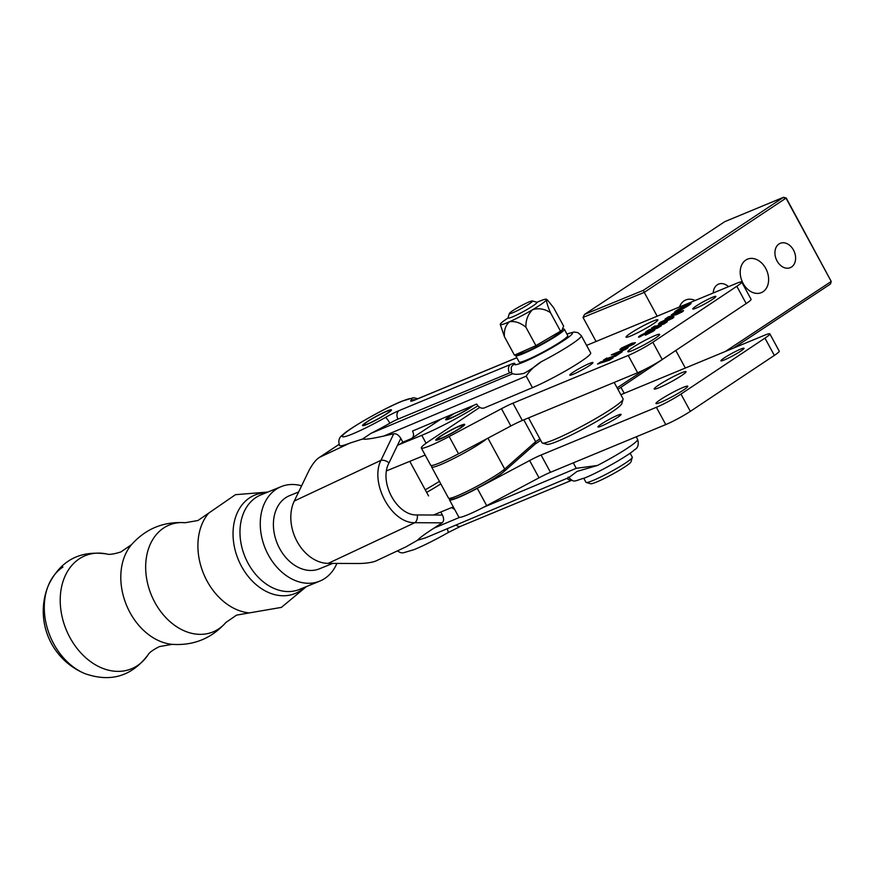 <?xml version="1.0" encoding="UTF-8"?>
<svg xmlns="http://www.w3.org/2000/svg" width="875" height="875" viewBox="0 0 875 875"><rect width="100%" height="100%" fill="white"/><g stroke="black" fill="none" stroke-linecap="round" stroke-linejoin="round"><path stroke-width="1.31" d="M682.992 387.483A18.112 1.772 151.5 0 1 687.805 386.236A18.112 1.772 151.5 0 1 678.475 393.17A18.112 1.772 151.5 0 1 660.778 402.27A18.112 1.772 151.5 0 1 655.977 403.517A18.112 1.772 151.5 0 1 665.295 396.583A18.112 1.772 151.5 0 1 682.992 387.483M617.608 415.308A13.169 1.291 151.5 0 1 621.108 414.4A13.169 1.291 151.5 0 1 614.327 419.442A13.169 1.291 151.5 0 1 601.453 426.059A13.169 1.291 151.5 0 1 597.953 426.967A13.169 1.291 151.5 0 1 604.734 421.925A13.169 1.291 151.5 0 1 617.608 415.308M740.534 349.158A13.169 1.291 151.5 0 1 744.034 348.25A13.169 1.291 151.5 0 1 737.253 353.292A13.169 1.291 151.5 0 1 724.38 359.909A13.169 1.291 151.5 0 1 720.891 360.817A13.169 1.291 151.5 0 1 727.672 355.775A13.169 1.291 151.5 0 1 740.534 349.158M681.209 372.947A18.112 1.772 151.5 0 1 686.022 371.7A18.112 1.772 151.5 0 1 676.692 378.634A18.112 1.772 151.5 0 1 658.995 387.734A18.112 1.772 151.5 0 1 654.183 388.981A18.112 1.772 151.5 0 1 663.512 382.047A18.112 1.772 151.5 0 1 681.209 372.947M774.342 355.414L764.958 338.133L680.969 394.067A19.753 1.925 151.5 0 1 656.381 407.302L541.078 455.022A19.753 1.925 -28.5 0 0 529.627 460.545L477.302 488.359A32.933 3.216 151.5 0 1 449.455 499.833L458.839 517.114A32.933 3.216 151.5 0 0 486.686 505.641L539.011 477.827A19.753 1.925 -28.5 0 1 550.462 472.303L665.755 424.583A19.753 1.925 151.5 0 0 690.342 411.348L774.342 355.414A19.753 1.925 -28.5 0 0 779.231 351.148L769.847 333.867A19.753 1.925 -28.5 0 0 764.597 335.223L620.856 394.723M449.455 499.833A32.933 3.216 151.5 0 1 449.98 498.652M764.958 338.133A19.753 1.925 -28.5 0 0 769.847 333.867M687.881 304.423A8.28 0.809 -28.5 0 0 679.788 308.591A8.28 0.809 -28.5 0 0 675.522 311.763A8.28 0.809 -28.5 0 0 677.72 311.194A8.28 0.809 -28.5 0 0 685.814 307.027A8.28 0.809 -28.5 0 0 690.08 303.855A8.28 0.809 -28.5 0 0 687.881 304.423M677.053 311.631A9.373 0.919 -28.5 0 0 686.219 306.928A9.373 0.919 -28.5 0 0 691.042 303.33A9.373 0.919 -28.5 0 0 688.548 303.975A9.373 0.919 -28.5 0 0 679.383 308.689A9.373 0.919 -28.5 0 0 674.559 312.277A9.373 0.919 -28.5 0 0 677.053 311.631M654.85 335.639A18.112 1.772 151.5 0 1 659.663 334.392A18.112 1.772 151.5 0 1 650.333 341.327A18.112 1.772 151.5 0 1 632.636 350.427A18.112 1.772 151.5 0 1 627.823 351.673A18.112 1.772 151.5 0 1 637.153 344.739A18.112 1.772 151.5 0 1 654.85 335.639M589.455 363.464A13.169 1.291 151.5 0 1 592.955 362.556A13.169 1.291 151.5 0 1 586.173 367.598A13.169 1.291 151.5 0 1 573.3 374.227A13.169 1.291 151.5 0 1 569.811 375.134A13.169 1.291 151.5 0 1 576.581 370.081A13.169 1.291 151.5 0 1 589.455 363.464M712.392 297.314A13.169 1.291 151.5 0 1 715.892 296.406A13.169 1.291 151.5 0 1 709.111 301.448A13.169 1.291 151.5 0 1 696.237 308.077A13.169 1.291 151.5 0 1 692.738 308.973A13.169 1.291 151.5 0 1 699.519 303.931A13.169 1.291 151.5 0 1 712.392 297.314M653.056 321.103A18.112 1.772 151.5 0 1 657.869 319.867A18.112 1.772 151.5 0 1 648.55 326.802A18.112 1.772 151.5 0 1 630.853 335.902A18.112 1.772 151.5 0 1 626.041 337.148A18.112 1.772 151.5 0 1 635.359 330.214A18.112 1.772 151.5 0 1 653.056 321.103M460.348 425.556A16.461 1.608 151.5 0 1 464.723 424.43A16.461 1.608 151.5 0 1 456.247 430.73A16.461 1.608 151.5 0 1 440.158 439.009A16.461 1.608 151.5 0 1 435.783 440.136A16.461 1.608 151.5 0 1 444.259 433.836A16.461 1.608 151.5 0 1 460.348 425.556M682.336 310.964L682.259 310.811C684.02 310.253 683.933 310.658 681.997 312.036L665.055 319.08L668.413 316.838L676.769 314.519L681.592 312.134L681.855 311.095L671.333 314.891L674.023 313.097L683.495 310.636M681.669 312.255L681.855 311.095M668.522 316.936L668.555 317.559M655.091 326.528L667.209 321.825L663.852 324.067L658.842 325.314L654.128 328.453L661.38 325.719L657.508 328.125L645.761 331.931L649.119 329.689L653.614 328.617L658.328 325.478L651.591 328.038L655.123 325.861M649.294 329.744L649.25 330.411M621.359 348.119L631.881 343.252L635.381 342.628L633.948 344.039L623.361 348.928L619.894 349.53L621.436 348.261M606.856 358.652L618.975 353.948L615.617 356.191L610.608 357.438L605.894 360.577L613.145 357.842L609.273 360.248L597.527 364.055L600.884 361.812L605.38 360.741L610.094 357.602L603.356 360.161L606.889 357.984M601.059 361.867L601.016 362.534M736.816 286.289A19.753 1.925 -28.5 0 0 741.705 282.023L751.089 299.305A19.753 1.925 -28.5 0 1 746.189 303.57L736.816 286.289L652.816 342.234A19.753 1.925 151.5 0 1 628.228 355.458L512.936 403.178A19.753 1.925 -28.5 0 0 501.473 408.713L449.148 436.516A32.933 3.216 151.5 0 1 421.312 447.989A32.933 3.216 151.5 0 1 429.461 440.891L479.773 407.378M741.705 282.023A19.753 1.925 -28.5 0 0 736.455 283.38L586.589 345.406M624.87 349.541L617.477 353.38L622.256 351.772L619.423 353.653L611.275 354.889L628.119 347.692L625.297 349.694M639.636 336.984C637.941 337.488 638.148 337.006 640.259 335.53L646.712 332.227L640.708 335.398C639.166 336.492 639.155 336.788 640.664 336.262L653.581 329.853C655.495 329.241 655.309 329.733 653.034 331.33L645.389 335.191L652.608 331.439C654.259 330.258 654.194 329.973 652.4 330.619L638.553 337.072M640.708 335.398C639.166 336.492 639.155 336.788 640.664 336.262L640.817 336.547M653.833 330.367L653.581 329.853L654.861 329.711M652.673 331.57L652.608 331.439C654.259 330.258 654.194 329.973 652.4 330.619M659.947 322.416L670.469 317.548L673.969 316.936L672.536 318.336L661.938 323.225L658.481 323.827L660.023 322.558M746.189 303.57L662.2 359.516A19.753 1.925 151.5 0 1 637.613 372.739L522.32 420.459A19.753 1.925 -28.5 0 0 510.858 425.983L458.533 453.797A32.933 3.216 151.5 0 1 430.697 465.27L421.312 447.989M620.32 351.312L612.861 354.244L617.138 353.434L620.397 351.444M633.511 344.323L633.445 344.203C634.747 342.934 633.763 342.923 630.503 344.159L621.862 347.955L620.977 348.83L621.338 349.508M621.862 347.955C620.616 349.18 621.545 349.212 624.663 348.042L634.561 343.613M672.098 318.631L672.033 318.5C673.334 317.242 672.35 317.22 669.091 318.456L660.45 322.252L659.564 323.127L659.925 323.805M660.45 322.252C659.203 323.488 660.133 323.509 663.25 322.35L673.148 317.909M678.311 310.089L682.303 307.989L678.245 309.816M676.036 311.205L689.741 304.172L682.631 307.858L686.481 306.337L684.348 307.759L676.036 311.205M486.795 438.78A32.933 3.216 151.5 0 1 439.983 464.898A32.933 3.216 151.5 0 1 431.627 466.998A32.933 3.216 151.5 0 1 431.616 466.648L431.977 465.489M679.503 306.961A18.112 13.453 -112.3 0 1 685.825 299.95A18.112 13.453 -112.3 0 1 695.166 300.475M713.223 292.994A13.169 9.778 -112.3 0 1 718.561 284.123A13.169 9.778 -112.3 0 1 728.536 286.661M743.094 283.38A18.112 13.453 -112.3 0 1 747.545 259.142A18.112 13.453 -112.3 0 1 765.723 268.417A18.112 13.453 -112.3 0 1 761.261 292.666A18.112 13.453 -112.3 0 1 743.094 283.38M777.033 260.936A13.169 9.778 -112.3 0 1 780.27 243.305A13.169 9.778 -112.3 0 1 793.494 250.053A13.169 9.778 -112.3 0 1 790.256 267.684A13.169 9.778 -112.3 0 1 777.033 260.936M431.627 466.998L448.525 498.105A32.933 3.216 -28.5 0 0 448.809 498.312A32.933 3.216 -28.5 0 0 474.6 487.561A32.933 3.216 -28.5 0 0 504.7 469.033L535.653 441.689L523.797 419.847M596.072 341.491L583.023 317.439L584.544 314.398L643.322 290.336L783.541 197.291L724.741 221.681L584.544 314.398M624.225 393.323L620.966 387.319M725.386 351.455L831.239 281.455L786.22 197.991L644.252 292.381L657.18 316.192M733.633 348.042L830.441 284.025L831.239 281.455L786.198 198.516L783.53 197.63M540.728 440.377L535.095 444.106L535.653 441.689L539.919 438.878M617.116 387.822L645.444 369.097M675.784 350.459L685.322 368.036M643.322 290.336L644.252 292.381L583.023 317.439M535.095 444.106L504 471.559A30.953 3.019 151.5 0 1 475.716 488.972A30.953 3.019 151.5 0 1 451.467 499.078L448.809 498.312M675.008 350.984L617.925 389.331M783.541 197.291L786.22 197.991M453.294 506.898L433.453 515.025M473.495 405.387A16.461 1.608 151.5 0 1 470.345 407.663A16.461 1.608 151.5 0 1 454.923 416.347A16.461 1.608 151.5 0 1 445.67 419.705A16.461 1.608 151.5 0 1 449.936 416.019A16.461 1.608 151.5 0 1 453.403 413.842M477.914 405.814A49.394 4.823 151.5 0 1 421.772 435.323L397.512 445.255M425.152 455.066L386.575 470.848M301.613 485.822A51.034 38.095 67.8 0 0 281.192 486.62A51.034 38.095 67.8 0 0 268.395 555.045A51.034 38.095 67.8 0 0 319.736 581.142A51.034 38.095 67.8 0 0 336.897 563.413M62.934 567.033A59.642 44.516 67.8 0 0 48.65 584.773A59.642 44.516 67.8 0 0 53.78 643.934A59.642 44.516 67.8 0 0 84.875 673.608C110.513 682.62 131.545 676.397 147.984 654.948C149.045 652.706 152.873 649.917 159.458 646.57L172.2 644.35A57.75 43.105 67.8 0 1 129.992 612.555A57.75 43.105 67.8 0 1 131.534 544.622L120.87 551.95C113.816 554.159 109.134 554.837 106.816 553.984A61.097 45.598 67.8 0 0 64.925 576.428A61.097 45.598 67.8 0 0 69.945 637.569A61.097 45.598 67.8 0 0 147.984 654.948M84.875 673.608A67.506 67.506 0 0 1 48.65 584.773L48.65 584.773C60.67 560.405 80.062 550.145 106.816 553.984M328.147 563.38L358.619 563.511C366.056 563.38 371.777 562.559 375.758 561.05L405.956 546.864L417.539 540.236C418.775 538.519 424.211 534.505 433.858 528.194L442.105 522.823L414.805 522.703L328.147 563.38A39.517 29.498 -112.2 0 1 297.106 541.516A39.517 29.498 -112.2 0 1 294.284 501.025L308.58 471.352C312.244 464.275 315.875 459.616 319.462 457.363L339.106 444.336M569.483 477.302L425.545 537.841L417.539 540.236M483.438 507.336L576.242 468.311L597.439 465.478L577.052 471.417L569.122 477.389M362.589 439.02L370.923 433.387L512.827 373.702C514.927 374.588 518.591 374.5 523.841 373.417C528.773 370.891 534.548 367.019 541.155 361.791C534.373 366.188 529.386 370.967 526.203 376.152L383.83 436.034C372.17 438.659 365.094 439.655 362.589 439.02L349.672 443.188A46.102 4.495 151.5 0 1 339.609 445.473C337.958 440.858 339.03 437.303 342.803 434.82C347.517 429.461 384.278 408.1 402.456 401.002L413.547 397.742L417.856 398.694M511.383 372.28A9.877 0.963 151.5 0 0 509.523 372.947L398.016 419.125A9.877 0.963 -28.5 0 0 389.867 423.216A46.102 4.495 151.5 0 1 370.923 433.387M332.741 563.402L319.441 568.816A39.517 29.498 -112.2 0 1 279.694 548.614A39.517 29.498 -112.2 0 1 289.603 495.644L298.659 491.947M387.341 410.9A16.461 1.608 151.5 0 1 391.464 409.861A16.461 1.608 151.5 0 1 382.823 416.259A16.461 1.608 151.5 0 1 366.647 424.55A16.461 1.608 151.5 0 1 362.523 425.578A16.461 1.608 151.5 0 1 371.153 419.18A16.461 1.608 151.5 0 1 387.341 410.9M454.694 509.469L451.598 507.598M383.83 436.034L393.75 433.759C396.386 433.486 398.738 435.039 400.805 438.408L389.014 462.897C378.547 482.059 396.944 516.064 417.277 514.948L442.433 515.069L440.781 512.028M442.433 515.069C444.117 518.602 444.008 521.183 442.105 522.823M566.891 333.977L574.12 332.019L577.948 332.631L581.317 335.694L590.702 352.975A39.517 3.861 -28.5 0 1 570.795 367.839A39.517 3.861 -28.5 0 1 532.448 387.669L484.083 408.013C481.305 408.734 478.844 407.411 476.678 404.053L412.552 431.025C414.17 434.613 413.787 437.128 411.403 438.583L441.252 418.95M400.291 443.866L402.861 442.181L400.805 438.408M402.861 442.181L411.403 438.583M349.672 443.188L319.462 457.363L339.128 444.391M512.827 373.702A39.517 3.861 151.5 0 1 511.864 373.406C510.923 368.627 511.087 366.122 512.334 365.892A6.584 6.453 33.2 0 1 514.719 363.748A32.933 3.216 -28.5 0 0 522.769 362.436A32.933 3.216 -28.5 0 0 562.155 341.556A32.933 3.216 -28.5 0 0 566.934 334.053M417.277 514.948A6.584 4.189 90.3 0 1 414.805 522.703C391.442 523.414 369.556 482.945 380.942 460.348L294.284 501.025M428.553 495.917L409.784 461.355M389.014 462.897A6.584 3.631 -154.3 0 0 380.942 460.348L393.75 433.759M623.087 399.284L621.753 403.703A42.809 4.178 151.5 0 1 611.144 412.486A42.809 4.178 151.5 0 1 572.633 434.35A42.809 4.178 151.5 0 1 546.875 444.358L542.445 443.067A46.102 4.495 -28.5 0 0 570.183 432.294A46.102 4.495 -28.5 0 0 611.658 408.745A46.102 4.495 -28.5 0 0 623.087 399.284A46.102 4.495 -28.5 0 0 623.066 398.792L614.184 382.441M528.522 417.889L542.041 442.783A46.102 4.495 -28.5 0 0 542.445 443.067M440.814 483.919A42.809 4.178 151.5 0 1 426.639 492.384M425.228 489.792A46.102 4.495 -28.5 0 0 439.436 481.381M441.098 436.067A14.492 1.411 -28.5 0 0 437.511 439.042A14.492 1.411 -28.5 0 0 445.189 436.472A14.492 1.411 -28.5 0 0 459.397 428.498A14.492 1.411 -28.5 0 0 462.853 425.283A14.492 1.411 -28.5 0 0 454.136 428.663A14.492 1.411 -28.5 0 0 441.098 436.067M454.77 413.262A14.492 1.411 -28.5 0 0 450.997 415.636A14.492 1.411 -28.5 0 0 447.398 418.6A14.492 1.411 -28.5 0 0 455.077 416.03A14.492 1.411 -28.5 0 0 469.284 408.056A14.492 1.411 -28.5 0 0 472.117 405.967M367.434 421.673A15.148 1.477 -28.5 0 0 363.672 424.791A15.148 1.477 -28.5 0 0 371.7 422.1A15.148 1.477 -28.5 0 0 386.553 413.766A15.148 1.477 -28.5 0 0 390.173 410.397A15.148 1.477 -28.5 0 0 381.052 413.941A15.148 1.477 -28.5 0 0 367.434 421.673M518.919 306.961A13.169 1.291 -28.5 0 0 509.359 313.458A13.169 1.291 -28.5 0 0 522.977 307.672A13.169 1.291 -28.5 0 0 532.405 300.956A13.169 1.291 -28.5 0 0 518.919 306.961M532.405 300.956L536.834 302.236A16.461 1.608 151.5 0 1 536.977 302.345A16.461 1.608 151.5 0 1 525.044 310.636A16.461 1.608 151.5 0 1 508.036 318.052A16.461 1.608 151.5 0 1 508.036 317.877L509.359 313.458M632.297 457.461L630.962 461.88A23.045 2.253 151.5 0 1 614.25 473.244A23.045 2.253 151.5 0 1 590.647 483.766L586.217 482.475A26.337 2.57 -28.5 0 0 613.189 470.444A26.337 2.57 -28.5 0 0 632.297 457.461A26.337 2.57 -28.5 0 0 632.286 457.177L630.12 453.184M583.822 478.33L585.987 482.322A26.337 2.57 -28.5 0 0 586.217 482.475M516.086 354.725A27.661 2.702 -28.5 0 0 515.714 355.655L519.148 361.987A27.661 2.702 -28.5 0 0 521.106 361.987A27.661 2.702 -28.5 0 0 549.008 348.797A27.661 2.702 -28.5 0 0 567.766 335.595L564.331 329.252A27.661 2.702 -28.5 0 0 562.811 329.153M515.714 355.655A27.661 2.702 -28.5 0 0 517.661 355.655A27.661 2.702 -28.5 0 0 545.562 342.464A27.661 2.702 -28.5 0 0 564.331 329.252M536.955 302.312A26.337 2.57 151.5 0 1 537.294 302.159A26.337 2.57 151.5 0 1 544.731 299.348A26.337 2.57 151.5 0 1 546.536 299.283A26.337 2.57 151.5 0 1 546.47 299.917L547.794 300.42L553.602 307.661L563.62 326.113L561.947 330.345L535.916 345.658L514.445 355.152L504.427 336.7C503.88 330.148 505.608 325.15 509.589 321.694C515.025 320.95 520.461 322.788 525.897 327.195C525.7 320.086 527.942 314.245 532.623 309.684C538.759 307.847 544.709 308.853 550.473 312.681C547.859 306.633 546.525 302.378 546.47 299.917A26.337 2.57 151.5 0 1 532.623 309.684A26.337 2.57 151.5 0 1 509.589 321.694A26.337 2.57 151.5 0 1 500.27 324.406A26.337 2.57 151.5 0 1 500.423 323.936A26.337 2.57 151.5 0 1 508.025 318.019M561.947 330.356L558.939 333.102A22.652 2.209 151.5 0 1 541.078 344.4A22.652 2.209 151.5 0 1 521.883 353.227A22.652 2.209 151.5 0 1 521.708 353.27M521.883 353.227L514.445 355.152M560.503 331.133L550.473 312.681M535.916 345.658L525.897 327.195M500.27 324.406L504.427 336.7M486.686 505.641L477.302 488.359M539.011 477.827L529.627 460.545M550.462 472.303L541.078 455.022M665.755 424.583L656.381 407.302M690.342 411.348L680.969 394.067M662.2 359.516L652.816 342.234M637.613 372.739L628.228 355.458M522.32 420.459L512.936 403.178M510.858 425.983L501.473 408.713M458.533 453.797L449.148 436.516M504 471.559L504.7 469.033L487.933 438.167M426.07 443.231L421.772 435.323M267.914 492.045L235.452 494.681L197.969 520.505L185.227 522.725A57.75 43.105 67.8 0 0 154.864 602.405A57.75 43.105 67.8 0 0 225.903 622.453C211.542 638.455 193.648 645.75 172.2 644.35M208.633 513.177A57.75 43.105 67.8 0 0 207.102 581.109A57.75 43.105 67.8 0 0 249.309 612.905L236.567 615.125L225.903 622.453M265.945 492.844A53.167 39.681 67.8 0 0 241.511 566.344A53.167 39.681 67.8 0 0 304.489 587.366M281.192 486.62L260.903 494.9A51.034 38.095 67.8 0 0 248.106 563.325A51.034 38.095 67.8 0 0 299.447 589.422L319.736 581.142M447.114 528.773A6.584 1.236 60.4 0 1 448.022 532.656A6.584 1.236 60.4 0 1 447.902 532.689M597.439 465.478A39.517 3.861 -28.5 0 0 637.613 439.37C639.034 444.522 637.995 448 634.473 449.816C629.07 455.208 599.55 472.106 584.675 477.98C572.414 481.556 574.897 482.869 568.159 477.083M516.862 357.766L415.067 399.919A16.461 1.608 151.5 0 1 414.805 400.028A16.461 1.608 151.5 0 1 410.988 400.411A39.517 3.861 -28.5 0 0 401.822 401.341A39.517 3.861 -28.5 0 0 352.636 427.656A39.517 3.861 -28.5 0 0 352.166 434.098A39.517 3.861 -28.5 0 0 385.35 417.495A6.584 1.236 60.4 0 1 389.867 423.216M415.067 399.919A6.584 4.802 -112.5 0 1 415.669 399.602L516.83 357.711M581.317 335.694A39.517 3.861 151.5 0 1 541.155 361.791M433.858 528.194L459.605 517.366M576.242 468.311L573.278 462.853M532.448 387.669L526.203 376.152M385.35 417.495A16.461 1.608 151.5 0 1 398.923 410.67L510.431 364.503A16.461 1.608 151.5 0 1 514.719 363.748M509.523 372.947A6.584 4.802 -112.5 0 1 510.431 364.503M410.988 400.411A6.584 6.322 41.7 0 1 415.067 399.842M398.016 419.125A6.584 4.802 -112.5 0 1 398.923 410.67M571.703 480.222A6.584 4.802 -112.5 0 1 567.033 478.33M571.791 480.266L460.863 526.203A6.584 4.802 -112.5 0 1 456.039 525.011M306.458 586.556L281.411 607.381L249.309 612.905M185.227 522.725C163.778 521.325 145.884 528.62 131.534 544.622M460.863 526.203L448.022 532.656C435.116 539.93 423.795 545.595 414.072 549.642L403.047 552.891L400.673 552.705L397.283 550.944M413.963 400.367L415.669 399.602M637.613 439.37L636.212 436.811M437.511 439.042L437.205 440.07M462.853 425.283L463.892 425.578M447.398 418.6L447.092 419.639M363.672 424.791L363.42 425.644M390.173 410.397L391.027 410.648M546.536 299.283L547.794 300.42"/></g></svg>
